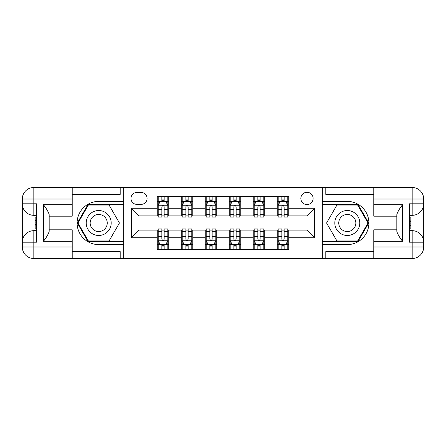 <?xml version="1.0" encoding="UTF-8"?>
<svg xmlns="http://www.w3.org/2000/svg" width="446" height="446" viewBox="0 0 446 446"><rect width="100%" height="100%" fill="white"/><g stroke="black" fill="none" stroke-linecap="round" stroke-linejoin="round"><path stroke-width="0.67" d="M306.987 192.287A6.144 6.144 0 0 0 300.844 198.431A6.144 6.144 0 0 0 306.987 204.569A6.144 6.144 0 0 0 313.125 198.431A6.144 6.144 0 0 0 306.987 192.287M373.787 194.395L325.797 194.395L325.797 187.487L322.341 187.487L322.341 201.402L347.3 201.402A21.598 21.598 0 0 1 368.892 223A21.598 21.598 0 0 1 347.3 244.598L322.341 244.598L322.341 258.513L322.341 187.487L123.659 187.487L123.659 258.513L373.787 258.513L373.787 246.995L412.182 246.995L412.182 242.195L409.305 242.195L409.305 203.805L412.182 203.805L412.182 199.005L373.787 199.005L373.787 204.669L402.582 204.669L402.582 241.331C399.51 237.389 397.592 234.066 396.823 231.357L396.823 214.643C397.592 211.934 399.51 208.611 402.582 204.669M136.905 204.38L141.126 204.38A5.949 5.949 0 0 0 147.08 198.431A5.949 5.949 0 0 0 141.126 192.477L136.905 192.477A5.949 5.949 0 0 0 130.951 198.431A5.949 5.949 0 0 0 136.905 204.38M157.254 237.779L131.336 237.779L131.336 208.221L157.254 208.221L157.254 215.897L139.013 215.897L139.013 230.103L157.254 230.103L157.254 249.398L288.746 249.398L288.746 230.103L306.987 230.103L306.987 215.897L288.746 215.897L288.746 208.221L314.664 208.221L314.664 237.779L288.746 237.779M288.746 208.221L288.746 196.602L157.254 196.602L157.254 208.221M277.228 196.602L277.228 215.897L278.192 215.897M281.839 215.897L284.141 215.897M287.787 215.897L288.746 215.897M277.228 215.897L263.792 215.897M253.233 196.602L253.233 215.897L254.192 215.897M257.844 215.897L260.146 215.897M253.233 215.897L239.797 215.897M229.238 196.602L229.238 215.897L230.197 215.897M233.843 215.897L236.151 215.897M229.238 215.897L215.803 215.897M205.244 196.602L205.244 215.897L206.203 215.897M209.849 215.897L212.157 215.897M205.244 215.897L191.808 215.897M181.249 196.602L181.249 215.897L182.208 215.897M185.854 215.897L188.156 215.897M181.249 215.897L167.808 215.897M157.254 215.897L158.213 215.897M161.859 215.897L164.161 215.897M157.254 230.103L158.213 230.103M161.859 230.103L164.161 230.103M167.808 230.103L168.772 230.103L168.772 249.398M182.208 230.103L168.772 230.103M185.854 230.103L188.156 230.103M191.808 230.103L192.767 230.103L192.767 249.398M206.203 230.103L192.767 230.103M209.849 230.103L212.157 230.103M215.803 230.103L216.762 230.103L216.762 249.398M230.197 230.103L216.762 230.103M233.843 230.103L236.151 230.103M239.797 230.103L240.756 230.103L240.756 249.398M254.192 230.103L240.756 230.103M257.844 230.103L260.146 230.103M263.792 230.103L264.751 230.103L264.751 249.398M278.192 230.103L264.751 230.103M281.839 230.103L284.141 230.103M287.787 230.103L288.746 230.103M168.772 196.602L168.772 215.897M157.254 201.402L158.213 201.402M161.859 201.402L164.161 201.402M167.808 201.402L168.772 201.402M157.254 244.598L158.213 244.598M161.859 244.598L164.161 244.598M167.808 244.598L168.772 244.598M181.249 230.103L181.249 249.398M192.767 196.602L192.767 215.897M181.249 201.402L182.208 201.402M185.854 201.402L188.156 201.402M191.808 201.402L192.767 201.402M181.249 244.598L182.208 244.598M185.854 244.598L188.156 244.598M191.808 244.598L192.767 244.598M205.244 230.103L205.244 249.398M205.244 244.598L206.203 244.598M209.849 244.598L212.157 244.598M215.803 244.598L216.762 244.598M216.762 196.602L216.762 215.897M205.244 201.402L206.203 201.402M209.849 201.402L212.157 201.402M215.803 201.402L216.762 201.402M229.238 230.103L229.238 249.398M229.238 244.598L230.197 244.598M233.843 244.598L236.151 244.598M239.797 244.598L240.756 244.598M240.756 196.602L240.756 215.897M229.238 201.402L230.197 201.402M233.843 201.402L236.151 201.402M239.797 201.402L240.756 201.402M253.233 230.103L253.233 249.398M253.233 244.598L254.192 244.598M257.844 244.598L260.146 244.598M263.792 244.598L264.751 244.598M264.751 196.602L264.751 215.897M253.233 201.402L254.192 201.402M257.844 201.402L260.146 201.402M263.792 201.402L264.751 201.402M277.228 230.103L277.228 249.398M277.228 244.598L278.192 244.598M281.839 244.598L284.141 244.598M287.787 244.598L288.746 244.598M277.228 201.402L278.192 201.402M281.839 201.402L284.141 201.402M287.787 201.402L288.746 201.402M139.013 215.897L131.336 208.221M139.013 230.103L131.336 237.779M314.664 208.221L306.987 215.897M314.664 237.779L306.987 230.103M164.161 199.1L161.859 199.1M167.808 214.643L164.161 214.643L164.161 217.051L167.808 217.051L167.808 205.338L165.89 201.497L160.131 201.497L158.213 205.338L158.213 217.051L161.859 217.051L161.859 214.643L158.213 214.643M158.213 205.338L158.213 196.602M167.808 205.338L167.808 196.602M161.859 201.497L161.859 196.602M164.161 196.602L164.161 201.497M164.161 214.643L164.161 206.777C163.398 205.299 162.628 205.299 161.859 206.777L161.859 214.643M161.859 246.9L164.161 246.9M158.213 231.357L161.859 231.357L161.859 228.949L158.213 228.949L158.213 240.662L160.131 244.503L165.89 244.503L167.808 240.662L167.808 228.949L164.161 228.949L164.161 231.357L167.808 231.357M167.808 240.662L167.808 249.398M158.213 240.662L158.213 249.398M164.161 244.503L164.161 249.398M161.859 249.398L161.859 244.503M161.859 231.357L161.859 239.223C162.628 240.701 163.392 240.701 164.161 239.223L164.161 231.357M188.156 199.1L185.854 199.1M191.808 214.643L188.156 214.643L188.156 217.051L191.808 217.051L191.808 205.338L189.885 201.497L184.126 201.497L182.208 205.338L182.208 217.051L185.854 217.051L185.854 214.643L182.208 214.643M182.208 205.338L182.208 196.602M191.808 205.338L191.808 196.602M185.854 201.497L185.854 196.602M188.156 196.602L188.156 201.497M188.156 214.643L188.156 206.777C187.392 205.299 186.623 205.299 185.854 206.777L185.854 214.643M212.157 199.1L209.849 199.1M215.803 214.643L212.157 214.643L212.157 217.051L215.803 217.051L215.803 205.338L213.879 201.497L208.12 201.497L206.203 205.338L206.203 217.051L209.849 217.051L209.849 214.643L206.203 214.643M206.203 205.338L206.203 196.602M215.803 205.338L215.803 196.602M209.849 201.497L209.849 196.602M212.157 196.602L212.157 201.497M212.157 214.643L212.157 206.777C211.387 205.299 210.618 205.299 209.849 206.777L209.849 214.643M236.151 199.1L233.843 199.1M239.797 214.643L236.151 214.643L236.151 217.051L239.797 217.051L239.797 205.338L237.88 201.497L232.121 201.497L230.197 205.338L230.197 217.051L233.843 217.051L233.843 214.643L230.197 214.643M230.197 205.338L230.197 196.602M239.797 205.338L239.797 196.602M233.843 201.497L233.843 196.602M236.151 196.602L236.151 201.497M236.151 214.643L236.151 206.777C235.382 205.299 234.613 205.299 233.843 206.777L233.843 214.643M185.854 246.9L188.156 246.9M182.208 231.357L185.854 231.357L185.854 228.949L182.208 228.949L182.208 240.662L184.126 244.503L189.885 244.503L191.808 240.662L191.808 228.949L188.156 228.949L188.156 231.357L191.808 231.357M191.808 240.662L191.808 249.398M182.208 240.662L182.208 249.398M188.156 244.503L188.156 249.398M185.854 249.398L185.854 244.503M185.854 231.357L185.854 239.223C186.623 240.701 187.387 240.701 188.156 239.223L188.156 231.357M209.849 246.9L212.157 246.9M206.203 231.357L209.849 231.357L209.849 228.949L206.203 228.949L206.203 240.662L208.12 244.503L213.879 244.503L215.803 240.662L215.803 228.949L212.157 228.949L212.157 231.357L215.803 231.357M215.803 240.662L215.803 249.398M206.203 240.662L206.203 249.398M212.157 244.503L212.157 249.398M209.849 249.398L209.849 244.503M209.849 231.357L209.849 239.223C210.618 240.701 211.387 240.701 212.157 239.223L212.157 231.357M233.843 246.9L236.151 246.9M230.197 231.357L233.843 231.357L233.843 228.949L230.197 228.949L230.197 240.662L232.121 244.503L237.88 244.503L239.797 240.662L239.797 228.949L236.151 228.949L236.151 231.357L239.797 231.357M239.797 240.662L239.797 249.398M230.197 240.662L230.197 249.398M236.151 244.503L236.151 249.398M233.843 249.398L233.843 244.503M233.843 231.357L233.843 239.223C234.613 240.701 235.382 240.701 236.151 239.223L236.151 231.357M260.146 199.1L257.844 199.1M263.792 214.643L260.146 214.643L260.146 217.051L263.792 217.051L263.792 205.338L261.874 201.497L256.115 201.497L254.192 205.338L254.192 217.051L257.844 217.051L257.844 214.643L254.192 214.643M254.192 205.338L254.192 196.602M263.792 205.338L263.792 196.602M257.844 201.497L257.844 196.602M260.146 196.602L260.146 201.497M260.146 214.643L260.146 206.777C259.377 205.299 258.613 205.299 257.844 206.777L257.844 214.643M257.844 246.9L260.146 246.9M254.192 231.357L257.844 231.357L257.844 228.949L254.192 228.949L254.192 240.662L256.115 244.503L261.874 244.503L263.792 240.662L263.792 228.949L260.146 228.949L260.146 231.357L263.792 231.357M263.792 240.662L263.792 249.398M254.192 240.662L254.192 249.398M260.146 244.503L260.146 249.398M257.844 249.398L257.844 244.503M257.844 231.357L257.844 239.223C258.608 240.701 259.377 240.701 260.146 239.223L260.146 231.357M92.461 212.196A12.477 12.477 0 0 0 87.895 229.238A12.477 12.477 0 0 0 104.944 233.804A12.477 12.477 0 0 0 109.51 216.762A12.477 12.477 0 0 0 92.461 212.196M94.429 215.602A8.541 8.541 0 0 0 91.302 227.27A8.541 8.541 0 0 0 102.976 230.398A8.541 8.541 0 0 0 106.098 218.73A8.541 8.541 0 0 0 94.429 215.602M119.428 223L109.064 240.951L88.341 240.951L77.978 223L88.341 205.049L109.064 205.049L119.428 223M341.056 233.804A12.477 12.477 0 0 0 358.105 229.238A12.477 12.477 0 0 0 353.539 212.196A12.477 12.477 0 0 0 336.49 216.762A12.477 12.477 0 0 0 341.056 233.804M343.024 230.398A8.541 8.541 0 0 0 354.698 227.27A8.541 8.541 0 0 0 351.571 215.602A8.541 8.541 0 0 0 339.902 218.73A8.541 8.541 0 0 0 343.024 230.398M336.936 205.049L357.659 205.049L368.022 223L357.659 240.951L336.936 240.951L326.572 223L336.936 205.049M72.213 246.995L72.213 258.513L33.818 258.513A11.518 11.518 0 0 1 22.3 246.995L33.818 246.995L33.818 242.195L36.695 242.195L36.695 203.805L33.818 203.805L33.818 187.487L72.213 187.487L72.213 199.005L22.3 199.005L22.3 246.995A11.518 11.518 0 0 0 33.818 258.513L33.818 246.995L72.213 246.995L72.213 241.331L43.418 241.331L43.418 204.669C46.49 208.611 48.408 211.934 49.177 214.643L49.177 231.357C48.408 234.066 46.49 237.389 43.418 241.331M72.213 194.395L120.203 194.395L120.203 187.487L123.659 187.487L123.659 201.402L98.7 201.402A21.598 21.598 0 0 0 77.108 223A21.598 21.598 0 0 0 98.7 244.598L123.659 244.598L123.659 258.513L72.213 258.513M43.418 204.669L72.213 204.669L72.213 199.005M72.213 204.669L72.213 216.187L49.177 216.187M49.177 229.813L72.213 229.813L72.213 241.331M120.203 187.487L72.213 187.487M22.3 242.195A11.518 11.518 0 0 1 33.818 230.677A11.518 11.518 0 0 0 22.3 242.195L33.818 242.195L33.818 230.677L36.695 230.677M36.695 215.323L33.818 215.323L33.818 203.805L22.3 203.805A11.518 11.518 0 0 0 33.818 215.323A11.518 11.518 0 0 1 22.3 203.805M120.203 258.513L120.203 251.605L72.213 251.605M33.818 187.487A11.518 11.518 0 0 0 22.3 199.005A11.518 11.518 0 0 1 33.818 187.487M123.659 204.474L88.007 204.474L77.314 223L88.007 241.526L123.659 241.526M36.695 217.096L35.162 217.096L35.162 224.695L36.695 224.695M35.162 222.905L36.695 222.905M35.162 220.792L36.695 220.792M35.162 220.441L36.695 220.441M35.162 224.695L35.162 228.904L36.695 228.904M35.162 225.074L36.695 225.074M402.582 241.331L373.787 241.331L373.787 246.995M373.787 241.331L373.787 229.813L396.823 229.813M373.787 199.005L373.787 187.487L412.182 187.487A11.518 11.518 0 0 1 423.7 199.005L423.7 246.995A11.518 11.518 0 0 1 412.182 258.513L373.787 258.513M396.823 216.187L373.787 216.187L373.787 204.669M325.797 187.487L373.787 187.487M423.7 203.805A11.518 11.518 0 0 1 412.182 215.323A11.518 11.518 0 0 0 423.7 203.805L412.182 203.805L412.182 215.323L409.305 215.323M409.305 230.677L412.182 230.677L412.182 242.195L423.7 242.195A11.518 11.518 0 0 0 412.182 230.677A11.518 11.518 0 0 1 423.7 242.195M325.797 258.513L325.797 251.605L373.787 251.605M322.341 241.526L357.993 241.526L368.686 223L357.993 204.474L322.341 204.474M409.305 228.904L410.838 228.904L410.838 221.305L409.305 221.305M410.838 223.095L409.305 223.095M410.838 225.208L409.305 225.208M410.838 225.559L409.305 225.559M410.838 221.305L410.838 217.096L409.305 217.096M410.838 220.926L409.305 220.926M284.141 199.1L281.839 199.1M287.787 214.643L284.141 214.643L284.141 217.051L287.787 217.051L287.787 205.338L285.869 201.497L280.11 201.497L278.192 205.338L278.192 217.051L281.839 217.051L281.839 214.643L278.192 214.643M278.192 205.338L278.192 196.602M287.787 205.338L287.787 196.602M281.839 201.497L281.839 196.602M284.141 196.602L284.141 201.497M284.141 214.643L284.141 206.777C283.372 205.299 282.608 205.299 281.839 206.777L281.839 214.643M281.839 246.9L284.141 246.9M278.192 231.357L281.839 231.357L281.839 228.949L278.192 228.949L278.192 240.662L280.11 244.503L285.869 244.503L287.787 240.662L287.787 228.949L284.141 228.949L284.141 231.357L287.787 231.357M287.787 240.662L287.787 249.398M278.192 240.662L278.192 249.398M284.141 244.503L284.141 249.398M281.839 249.398L281.839 244.503M281.839 231.357L281.839 239.223C282.602 240.701 283.372 240.701 284.141 239.223L284.141 231.357M181.249 237.779L168.772 237.779M181.249 208.221L168.772 208.221M205.244 208.221L192.767 208.221M205.244 237.779L192.767 237.779M229.238 208.221L216.762 208.221M229.238 237.779L216.762 237.779M253.233 208.221L240.756 208.221M253.233 237.779L240.756 237.779M277.228 208.221L264.751 208.221M277.228 237.779L264.751 237.779M167.763 205.244L158.258 205.244M158.213 201.731L160.014 201.731M166.007 201.731L167.808 201.731M161.859 209.497L158.213 209.497M167.808 209.497L164.161 209.497M164.161 200.321L161.859 200.321M158.258 240.756L167.763 240.756M167.808 244.269L166.007 244.269M160.014 244.269L158.213 244.269M164.161 236.503L167.808 236.503M158.213 236.503L161.859 236.503M161.859 245.679L164.161 245.679M191.758 205.244L182.258 205.244M182.208 201.731L184.014 201.731M190.002 201.731L191.808 201.731M185.854 209.497L182.208 209.497M191.808 209.497L188.156 209.497M188.156 200.321L185.854 200.321M215.752 205.244L206.253 205.244M206.203 201.731L208.009 201.731M213.996 201.731L215.803 201.731M209.849 209.497L206.203 209.497M215.803 209.497L212.157 209.497M212.157 200.321L209.849 200.321M239.747 205.244L230.248 205.244M230.197 201.731L232.004 201.731M237.991 201.731L239.797 201.731M233.843 209.497L230.197 209.497M239.797 209.497L236.151 209.497M236.151 200.321L233.843 200.321M182.258 240.756L191.758 240.756M191.808 244.269L190.002 244.269M184.014 244.269L182.208 244.269M188.156 236.503L191.808 236.503M182.208 236.503L185.854 236.503M185.854 245.679L188.156 245.679M206.253 240.756L215.752 240.756M215.803 244.269L213.996 244.269M208.009 244.269L206.203 244.269M212.157 236.503L215.803 236.503M206.203 236.503L209.849 236.503M209.849 245.679L212.157 245.679M230.248 240.756L239.747 240.756M239.797 244.269L237.991 244.269M232.004 244.269L230.197 244.269M236.151 236.503L239.797 236.503M230.197 236.503L233.843 236.503M233.843 245.679L236.151 245.679M263.742 205.244L254.242 205.244M254.192 201.731L255.998 201.731M261.986 201.731L263.792 201.731M257.844 209.497L254.192 209.497M263.792 209.497L260.146 209.497M260.146 200.321L257.844 200.321M254.242 240.756L263.742 240.756M263.792 244.269L261.986 244.269M255.998 244.269L254.192 244.269M260.146 236.503L263.792 236.503M254.192 236.503L257.844 236.503M257.844 245.679L260.146 245.679M412.182 258.513A11.518 11.518 0 0 0 423.7 246.995L412.182 246.995L412.182 258.513M412.182 187.487L412.182 199.005L423.7 199.005A11.518 11.518 0 0 0 412.182 187.487M287.742 205.244L278.237 205.244M278.192 201.731L279.993 201.731M285.986 201.731L287.787 201.731M281.839 209.497L278.192 209.497M287.787 209.497L284.141 209.497M284.141 200.321L281.839 200.321M278.237 240.756L287.742 240.756M287.787 244.269L285.986 244.269M279.993 244.269L278.192 244.269M284.141 236.503L287.787 236.503M278.192 236.503L281.839 236.503M281.839 245.679L284.141 245.679"/></g></svg>
